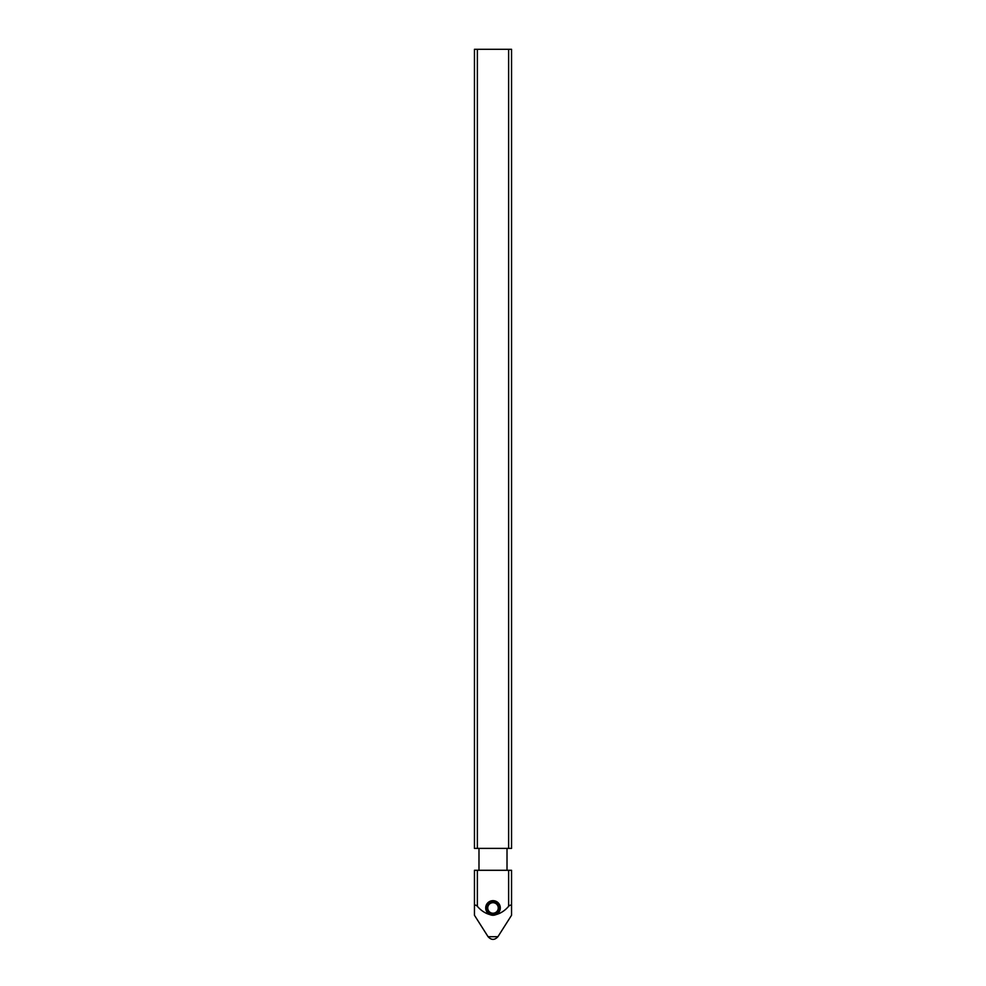 <?xml version="1.0" encoding="UTF-8"?>
<svg xmlns="http://www.w3.org/2000/svg" width="986" height="986" viewBox="0 0 986 986"><rect width="100%" height="100%" fill="white"/><g stroke="black" fill="none" stroke-linecap="round" stroke-linejoin="round"><path stroke-width="0.74" stroke-dasharray="4.93 3.7" d="M478.986 870.293L507.014 870.293L478.986 870.293M507.014 848.391L478.986 848.391L507.014 848.391M493.444 902.141A5.842 5.842 0 0 0 487.158 907.958A5.842 5.842 0 0 1 492.556 902.141A5.842 5.842 0 0 0 487.158 908.18A5.842 5.842 0 0 0 493 913.8A5.842 5.842 0 0 1 487.158 907.958A5.842 5.842 0 0 0 493 913.8A5.842 5.842 0 0 0 498.842 907.958A5.842 5.842 0 0 0 493.444 902.141A5.842 5.842 0 0 1 498.842 907.958A5.842 5.842 0 0 1 493 913.8A5.842 5.842 0 0 0 498.842 908.18A5.842 5.842 0 0 0 493.444 902.141L493.444 902.72A5.25 5.25 0 0 1 498.25 908.18A5.25 5.25 0 0 1 493 913.221A5.25 5.25 0 0 1 487.75 908.18A5.25 5.25 0 0 1 492.556 902.72L492.556 902.141M500.296 907.958A7.296 7.296 0 0 0 493 900.662A7.296 7.296 0 0 0 485.704 907.958A7.296 7.296 0 0 0 492.901 915.267C486.702 914.268 481.525 911.274 477.372 906.282L477.372 870.293L511.549 870.293L511.549 906.282C511.34 904.741 510.366 904.741 508.628 906.282C504.462 911.31 499.249 914.305 493 915.267A7.296 7.296 0 0 0 500.296 907.958M477.372 848.391L511.549 848.391L511.549 49.3L474.451 49.3L474.451 848.391L477.372 848.391L477.372 49.3M477.372 906.282C475.634 904.741 474.66 904.741 474.451 906.282L474.451 870.293L477.372 870.293M474.451 913.48L474.451 915.267M497.93 936.7L488.07 936.7M508.628 848.391L508.628 49.3M508.628 870.293L508.628 906.282"/><path stroke-width="1.48" d="M507.014 870.293L507.014 848.391M478.986 870.293L478.986 848.391M474.451 913.48L474.451 870.293L477.372 870.293L477.372 906.282C475.634 904.741 474.66 904.741 474.451 906.282L474.451 915.267L488.07 936.7L497.93 936.7L511.549 915.267L511.549 906.282L511.549 915.267M508.628 870.293L511.549 870.293L511.549 906.282C511.34 904.741 510.366 904.741 508.628 906.282L508.628 870.293L477.372 870.293M493.111 915.267L492.901 915.267A7.296 7.296 0 0 1 485.704 907.958A7.296 7.296 0 0 1 493 900.662A7.296 7.296 0 0 1 500.296 907.958A7.296 7.296 0 0 1 493.111 915.255C499.31 914.268 504.475 911.274 508.628 906.282M477.372 906.282C481.513 911.274 486.69 914.268 492.901 915.267M492.556 902.141A5.842 5.842 0 0 1 498.842 908.18A5.842 5.842 0 0 1 493 913.8A5.842 5.842 0 0 1 487.158 908.18A5.842 5.842 0 0 1 492.556 902.141L492.556 902.72A5.25 5.25 0 0 0 487.75 908.18A5.25 5.25 0 0 0 493 913.221A5.25 5.25 0 0 0 498.25 908.18A5.25 5.25 0 0 0 493.444 902.72L493.444 902.141M511.549 49.3L511.549 848.391L474.451 848.391L474.451 49.3L511.549 49.3M508.628 49.3L508.628 848.391M477.372 49.3L477.372 848.391M488.07 936.7C491.361 940.262 494.639 940.262 497.93 936.7"/></g></svg>
